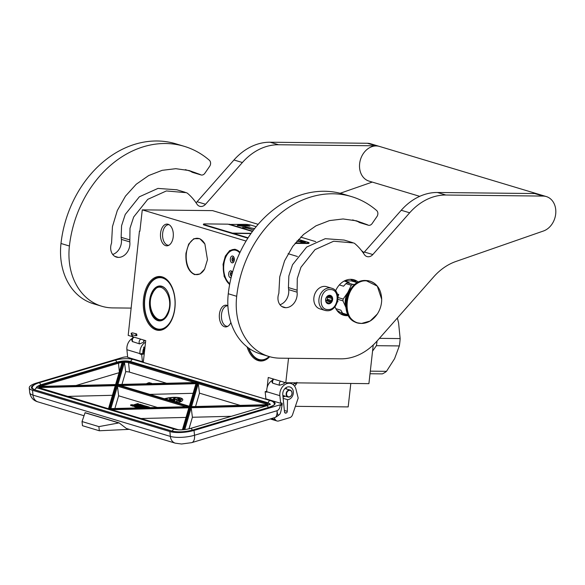 <?xml version="1.0" encoding="UTF-8"?>
<svg xmlns="http://www.w3.org/2000/svg" width="585" height="585" viewBox="0 0 585 585"><rect width="100%" height="100%" fill="white"/><g stroke="black" fill="none" stroke-linecap="round" stroke-linejoin="round"><path stroke-width="0.88" d="M207.463 259.681L204.611 269.071L200.048 273.977L194.681 274.636C188.275 271.601 185.372 264.464 185.971 253.225L188.67 244.106L193.803 238.709L199.814 238.673L204.889 244.004L207.463 259.681M204.67 268.976A18.179 10.764 90.6 0 1 196.757 274.636A18.179 10.764 90.6 0 1 194.944 274.358A18.179 10.764 90.6 0 1 186.374 253.276A18.179 10.764 90.6 0 1 197.152 238.27A18.179 10.764 90.6 0 1 204.947 244.113M373.245 344.982L368.908 383.65L285.78 382.744L288.529 358.261M295.388 406.334L348.177 406.904L350.81 383.453M267.126 387.548L268.252 377.479L285.78 382.744M139.888 231.133L139.449 231.133L128.188 335.388L145.724 340.653L143.318 362.049M297.451 256.501L288.098 253.685M246.073 241.057L142.272 209.861L139.873 231.258L139.449 231.133M229.605 284.734L224.172 276.559L223.053 264.369L225.335 256.076L229.664 250.577L235.002 249.21L240.047 252.31M156.239 329.955A26.947 15.956 -89.4 0 0 170.74 321.838A26.947 15.956 -89.4 0 0 171.134 285.268A26.947 15.956 -89.4 0 0 162.191 276.895A26.947 15.956 -89.4 0 0 143.544 298.716A26.947 15.956 -89.4 0 0 156.239 329.955M227.887 305.758A10.866 6.435 -89.4 0 0 227.134 305.407A10.866 6.435 -89.4 0 0 219.426 314.145A10.866 6.435 -89.4 0 0 226.9 326.715A10.866 6.435 -89.4 0 0 230.878 322.51M173.218 236.859A10.866 6.435 -89.4 0 0 168.283 224.318A10.866 6.435 -89.4 0 0 160.575 233.057A10.866 6.435 -89.4 0 0 168.049 245.627A10.866 6.435 -89.4 0 0 173.218 236.859M247.06 346.876A26.947 15.956 -89.4 0 0 258.212 360.601A26.947 15.956 -89.4 0 0 269.685 356.704M142.272 209.861L212.56 210.622L258.168 224.333M300.712 237.115L315.695 241.62M229.678 284.317A18.179 10.764 90.6 0 1 223.455 264.42A18.179 10.764 90.6 0 1 234.227 249.415A18.179 10.764 90.6 0 1 240.018 252.369M171.266 285.517A26.223 15.524 -89.4 0 0 162.696 277.612A26.223 15.524 -89.4 0 0 160.085 277.21A26.223 15.524 -89.4 0 0 144.356 301.048A26.223 15.524 -89.4 0 0 156.904 329.245A26.223 15.524 -89.4 0 0 159.515 329.655A26.223 15.524 -89.4 0 0 170.871 321.589M227.748 326.335A10.289 6.091 -89.4 0 1 227.389 326.35A10.289 6.091 -89.4 0 1 221.518 314.269A10.289 6.091 90.6 0 1 227.616 305.779A10.289 6.091 90.6 0 1 227.894 305.794M168.897 245.247A10.289 6.091 -89.4 0 1 168.538 245.261A10.289 6.091 -89.4 0 1 162.667 233.181A10.289 6.091 90.6 0 1 168.758 224.691A10.289 6.091 90.6 0 1 169.116 224.713M248.508 347.98A26.223 15.524 -89.4 0 0 258.877 359.892A26.223 15.524 -89.4 0 0 261.488 360.294A26.223 15.524 -89.4 0 0 269.502 356.653M319.9 308.88A11.59 9.206 -73.3 0 1 314.101 296.398A11.59 9.206 -73.3 0 1 324.514 286.372A11.59 9.206 106.7 0 1 326.569 286.679L331.629 288.2A11.59 9.206 -73.3 0 0 329.574 287.886A11.59 9.206 -73.3 0 0 319.154 297.919A11.59 9.206 -73.3 0 0 324.953 310.401L319.9 308.88M328.017 309.538C317.399 310.043 319.783 288.836 330.254 289.568C340.865 289.063 338.488 310.269 328.017 309.538M329.611 295.271A4.344 3.451 -73.3 0 1 332.638 299.593A4.344 3.451 -73.3 0 1 328.653 303.834A4.344 3.451 -73.3 0 1 325.633 299.513A4.344 3.451 -73.3 0 1 329.611 295.271M329.94 295.864A3.766 2.991 106.7 0 1 331.271 296.895L332.192 297.494L331.834 298.467A3.766 2.991 106.7 0 1 331.6 300.5L331.724 301.619L330.693 302.057A3.766 2.991 106.7 0 1 329.128 303.059L328.58 303.644L327.658 303.045A3.766 2.991 -73.3 0 1 326.328 302.006L325.765 300.441A3.766 2.991 -73.3 0 1 325.991 298.401L326.905 296.851A3.766 2.991 -73.3 0 1 328.463 295.849L329.501 295.41L329.94 295.864L329.033 295.593M331.271 296.895L328.141 295.959M327.936 296.054A3.766 2.991 -73.3 0 1 328.375 297.429L328.492 296.383L328.017 296.017M331.834 298.467L328.375 297.429M331.6 300.5L328.148 299.461A3.766 2.991 -73.3 0 1 327.234 301.019L328.031 300.507L328.148 299.461M330.693 302.057L327.234 301.019M329.128 303.059L326.532 302.277M325.845 301.26A3.766 2.991 106.7 0 0 327.366 296.419M332.192 297.494L328.492 296.383M331.724 301.619L328.031 300.507M282.899 395.862L283.381 395.614M285.487 388.681L285.348 388.177M282.979 396.681L284.23 395.869M286.526 388.996L286.006 387.679M283.023 397.156L285.151 396.147M133.577 337.194A2.896 2.896 0 0 0 132.364 341.53L139.61 343.907L143.559 342.247L143.742 340.792M284.434 382.831L284.442 382.846A2.896 2.896 0 0 0 284.222 382.276M283.908 382.48C284.815 382.773 284.529 383.329 283.045 384.162L279.564 385.244A2.896 2.303 -73.3 0 1 279.301 384.279A2.896 2.303 -73.3 0 1 280.61 381.193M273.868 379.168A2.896 2.303 106.7 0 0 272.559 382.254A2.896 2.303 106.7 0 0 272.822 383.219L279.564 385.244M272.822 383.219L272.252 382.744M127.632 356.887A5.068 1.426 -5.8 0 0 122.433 357.486L36.431 383.065A17.382 4.885 -5.8 0 0 29.25 387.855A17.382 4.885 -5.8 0 0 32.504 390.275L169.869 431.562A17.382 4.885 -5.8 0 0 194.023 430.421L194.512 435.262L277.005 410.736C278.979 409.741 280.01 408.008 280.098 405.537C282.08 404.893 282.643 404.264 281.78 403.657M280.098 405.537L280.025 404.849A5.068 1.426 -5.8 0 0 282.124 403.453A5.068 1.426 -5.8 0 0 281.707 402.963L280.632 403.284L265.882 398.853L265.159 391.657L266.84 392.162L266.804 391.745A10.142 8.058 -73.3 0 1 272.244 380.396M143.383 361.464L142.426 361.749L127.676 357.318L126.908 349.706L139.969 353.632L140.012 354.049L142.937 353.179L142.894 352.762A6.523 5.177 106.7 0 1 145.065 346.503M280.025 404.849L194.023 430.421M282.124 403.453L282.189 404.14C281.202 411.16 280.208 414.633 279.199 414.553L278.628 415.27C277.977 415.569 277.436 414.056 277.005 410.736A9.418 5.075 73.4 0 1 275.433 417.383L274.043 417.792L275.418 419.796A4.344 3.451 106.7 0 0 276.998 420.981A4.344 3.451 106.7 0 0 278.672 420.966L289.729 417.675A4.344 3.451 106.7 0 0 292.558 414.699L298.182 398.063L295.973 389.259A10.142 8.058 106.7 0 0 290.972 383.526A10.142 8.058 106.7 0 0 279.864 395.672L280.632 403.284M265.159 391.657L266.76 391.182M142.426 361.749L141.694 354.554L144.246 353.793M141.694 354.554L140.012 354.049M132.188 338.452A10.142 8.058 106.7 0 0 126.908 349.706M285.963 413.098A1.594 1.265 -73.3 0 1 284.522 411.957L282.789 394.802A6.523 5.177 -73.3 0 1 289.933 386.992A6.523 5.177 -73.3 0 1 293.209 393.917A6.523 5.177 -73.3 0 1 287.498 399.657L287.279 411.357A1.594 1.265 -73.3 0 1 286.138 413.047L284.844 412.761M275.433 417.383L278.628 415.27M99.311 430.765L98.894 426.611L119.099 422.882L85.088 412.666L82.039 421.551L82.463 425.697L99.311 430.765L129.322 429.353M119.099 422.882L126.375 428.469L175.259 443.159L181.511 444.008L191.719 442.648A9.418 5.075 73.4 0 0 194.512 435.262A17.382 4.885 -5.8 0 1 170.359 436.403A9.418 7.481 106.7 0 0 175.259 443.159M274.043 417.792L191.719 442.648M287.498 399.657L283.147 398.348M144.268 353.581L142.937 353.179M145.548 342.203A10.142 8.058 106.7 0 0 139.969 353.632M82.039 421.551L98.894 426.611M118.74 422.904L85.03 412.769M110.726 409.061L109.892 408.615L116.839 384.974L188.999 406.663L109.892 408.615L188.999 406.663M188.056 406.685L188.502 406.648M114.894 408.462L118.623 395.789L117.461 386.166L116.839 384.974M119.011 385.193L117.57 384.762L196.677 382.809L189.73 406.443L117.57 384.762M195.975 383.709L196.677 382.809M189.248 406.604L189.73 406.443L189.248 406.604M191.405 407.065L190.564 406.626L197.708 382.502L196.889 382.539M267.63 404.688L190.564 406.626L267.798 404.718L267.25 405.193L267.798 404.718A7.971 2.238 -5.8 0 0 266.431 403.131L129.066 361.852A7.971 2.238 -5.8 0 0 123.757 361.428L124.481 362.305L125.695 371.709L121.98 384.352M195.573 406.473L199.485 393.149L198.286 383.65L197.708 382.502M117.812 384.952L116.978 384.513L123.757 361.428M197.335 382.495L116.978 384.513L197.65 382.517M122.141 362.451L122.857 361.493L116.086 384.535L115.508 385.01L116.086 384.535L38.983 386.436L39.999 386.875M115.896 384.506L38.983 386.436A7.971 2.238 -5.8 0 1 41.937 384.988L117.995 362.371A7.971 2.238 -5.8 0 1 122.857 361.493M115.303 385.698L116.005 384.798L38.771 386.707L39.48 387.833M177.994 429.704A0.724 0.578 106.7 0 0 177.781 429.573L109.541 409.061L108.422 409.112L189.591 406.911L182.878 429.756M188.889 407.811L189.591 406.911M108.868 408.922L110.528 409.749M188.992 428.849L192.399 417.259L191.2 407.76L190.483 406.889L267.586 404.988L266.702 405.895M118.623 395.789L157.306 407.416M149.862 394.378L193.108 393.31M166.549 383.255L129.504 372.118A7.247 2.033 -5.8 0 0 125.695 371.709M240.142 405.368L199.485 393.149M119.077 372.703L76.079 385.486M67.436 396.411L112.437 395.299M141.022 418.524L186.03 417.412M192.399 417.259L231.324 416.293M130.638 404.871L132.481 404.688L130.638 404.871L130.704 405.566L132.144 405.639M132.276 405.939L135.201 406.604M141.702 407.665L142.323 407.482M145.19 407.357L146.872 407.643M137.95 406.531L137.68 405.778L139.157 406.224L138.192 406.509L136.195 406.012L135.172 406.312L135.245 407.006L138.17 407.884M138.967 405.485L140.656 405.778M136.7 406.158L137.687 405.866M177.935 402.816A11.59 3.254 -5.8 0 0 178.015 402.787A11.59 3.254 -5.8 0 0 182.805 399.599A11.59 3.254 -5.8 0 0 176.385 397.354A11.59 3.254 -5.8 0 0 164.531 398.736A11.59 3.254 -5.8 0 0 164.451 398.765M149.138 383.687L149.965 383.212L149.387 382.634L146.279 383.753M138.601 404.513L138.528 403.84L137.716 403.599L132.115 405.346L134.484 406.107L139.391 404.725L141.599 405.493L137.68 405.778M134.557 406.802L134.484 406.107M145.336 406.122L144.495 405.632L139.691 407.058L138.872 406.816L143.449 405.368L140.02 404.286L136.334 404.696L138.528 403.84M142.111 407.789L140.51 407.306L145.307 405.88M148.254 407.635L149.38 407.101L146.06 406.107L142.287 407.116L143.756 407.745M145.511 407.708L144.085 407.006L145.606 406.597L147.91 407.306L146.769 407.672M135.172 406.312L140.232 407.833M182.805 399.738A11.59 3.254 -5.8 0 0 164.933 398.904M151.983 383.614L151.427 383.248L149.468 383.68M150.857 383.036L150.308 383.087L150.886 383.285M149.921 383.336L149.921 382.795M149.731 383.453L149.877 382.919M149.431 383.584L149.687 383.036M148.934 383.687L149.387 383.175M148.4 383.702L148.897 383.336M147.829 383.716L148.378 383.497M147.362 383.731L147.815 383.636M147.332 383.636L147.296 383.255M130.843 404.886L132.305 404.688L130.864 404.842M134.864 404.93L136.02 405.281L133.855 405.31L134.864 404.93L134.93 405.602M175.032 401.939A5.791 1.631 -5.8 0 0 177.065 400.454A5.791 1.631 -5.8 0 0 168.312 399.921M170.447 398.334L170.615 397.924L169.35 398.085L169.687 398.89M170.805 398.685L169.701 399.087L170.937 399.109L170.849 398.443L169.577 398.166L170.659 398.027M169.957 398.816L170.725 398.78M173.548 398.692L173.972 399.072L175.032 398.67L174.981 398.136L174.14 398.209L175.537 397.822L174.703 397.8L173.548 398.692L175.083 398.283M174.908 398.122L175.31 398.151M176.363 399.08L179.851 398.634L179.003 398.129L179.383 398.414L176.363 399.08L179.822 398.356M177.833 399.877L178.878 400.242L181.204 399.877L181.416 399.416L178.301 399.672L181.43 399.46M178.345 400.805L180.714 401.01L178.418 400.747M177.379 400.988L179.61 401.427L180.787 400.893M176.253 402.253L178.089 402.297L175.69 401.756L178.089 402.297M149.819 383.665L151.442 383.628M148.012 382.941L149.519 382.897L148.049 383.292M177.072 400.528A5.791 1.631 -5.8 0 0 168.568 400.001M167.193 399.46L165.211 398.992M167.544 399.694L167.171 399.284M166.688 399.431L167.529 399.555M169.621 398.904L170.791 398.582M169.35 398.085L169.591 398.626M171.01 399.007L171.01 398.619M170.937 399.109L170.981 398.729M176.633 402.422L175.295 402.019M148.495 382.817L148.539 383.233L148.239 382.868M148.539 383.233L148.795 382.773M149.087 383.153L149.051 382.758M173.942 400.988L174.959 400.857L174.783 400.286L171.127 400.769L170.623 400.294L173.701 399.804L170.681 400.089L170.264 400.381L171.2 400.476M173.716 401.544L174.425 401.456L174.315 401.025L172.312 401.127M173.365 400.476L173.855 399.95M172.187 400.33L173.292 400.118M170.9 400.418L172.173 400.147M174.798 398.414L173.767 398.597L174.798 398.414M178.279 399.789L179.529 399.709L178.286 399.891M180.999 399.562L179.814 399.628L180.999 399.562M179.237 401.076L180.443 400.93L179.237 401.076M171.844 400.981L174.93 400.579M174.228 401.551L174.396 401.186M172.473 401.171L173.942 401.091L173.284 401.42M135.808 334.262L136.605 333.925L136.941 335.424L136.144 335.753L135.808 334.262M143.201 353.26L144.597 347.724C145.285 348.514 145.095 348.521 144.012 347.746C143.325 346.956 143.515 346.949 144.597 347.724C145.285 348.514 145.095 348.521 144.012 347.746M291.096 390.912A3.334 2.647 106.7 0 0 287.264 391.731A3.334 2.647 106.7 0 0 287.454 396.294A3.334 2.647 -73.3 0 0 291.286 395.482A3.334 2.647 -73.3 0 0 291.096 390.912M288.061 397.025A3.62 2.874 -73.3 0 0 291.623 395.014A3.62 2.874 -73.3 0 0 291.081 390.626A3.62 2.874 106.7 0 0 290.153 390.085A3.62 2.874 106.7 0 0 286.591 392.096A3.62 2.874 106.7 0 0 287.133 396.476A3.62 2.874 -73.3 0 0 288.061 397.025L282.855 395.46M269.107 356.543A25.791 15.268 -89.4 0 1 251.806 353.808A25.791 15.268 90.6 0 1 250.365 351.453A25.791 15.268 90.6 0 1 248.925 348.28M263.118 360.17L261.722 360.155A26.076 15.437 -89.4 0 1 251.923 354.035A26.076 15.437 90.6 0 1 250.475 351.651A26.076 15.437 90.6 0 1 250.417 351.548M261.722 360.155A26.076 15.437 -89.4 0 0 267.308 358.459M370.02 373.749L382.319 373.881A39.838 23.583 -89.4 0 0 386.495 371.336L394.582 358.678L399.321 345.932L376.426 345.684L372.557 351.117M386.495 371.336L370.312 371.161M376.426 345.684A39.838 23.583 -89.4 0 0 377.04 341.04L433.66 276.902A57.952 46.039 -73.3 0 1 455.92 261.473L543.45 231.002A18.113 14.384 106.7 0 0 555.75 213.43A18.113 14.384 106.7 0 0 546.31 196.567A18.113 14.384 106.7 0 0 543.092 196.077L445.858 195.024A57.952 46.039 106.7 0 0 409.668 212.794L372.813 254.548A7.247 5.755 -73.3 0 1 367 256.574A7.247 5.755 -73.3 0 1 364.265 254.446A64.467 51.217 106.7 0 0 355.044 243.791A7.247 5.755 106.7 0 0 353.64 242.958L333.655 241.225L315.044 249.612L300.953 267.265L297.282 278.518L297.092 292.178A12.46 9.901 106.7 0 1 285.685 307.681L281.933 306.555M399.321 345.932A39.838 23.583 -89.4 0 0 400.147 338.576L379.416 338.349M397.376 318.006L398.597 322.993L400.147 338.576M149.833 323.161A25.791 15.268 90.6 0 1 148.4 320.807A25.791 15.268 90.6 0 1 148.78 285.809A25.791 15.268 90.6 0 1 169.767 283.696A25.791 15.268 -89.4 0 1 171.368 320.032A25.791 15.268 -89.4 0 1 149.833 323.161M153.051 316.792A17.455 10.333 -89.4 0 0 167.266 315.359A17.455 10.333 -89.4 0 0 167.522 291.666A17.455 10.333 -89.4 0 0 166.549 290.072A17.455 10.333 90.6 0 0 151.968 292.193A17.455 10.333 90.6 0 0 153.051 316.792M161.146 329.523L159.749 329.509A26.076 15.437 -89.4 0 1 149.957 323.388A26.076 15.437 90.6 0 1 148.502 321.004A26.076 15.437 90.6 0 1 148.451 320.902M148.831 285.714A26.076 15.437 90.6 0 1 148.89 285.619A26.076 15.437 90.6 0 1 160.319 277.356A26.076 15.437 90.6 0 1 165.869 279.177M159.749 329.509A26.076 15.437 -89.4 0 0 165.343 327.812M167.573 291.769A17.17 10.164 -89.4 0 0 166.666 290.292A17.17 10.164 90.6 0 0 160.224 286.262A17.17 10.164 90.6 0 0 150.542 297.502A17.17 10.164 90.6 0 0 153.402 316.573A17.17 10.164 -89.4 0 0 159.851 320.602A17.17 10.164 -89.4 0 0 167.317 315.256M167.222 313.831C175.727 298.533 160.327 276.442 152.729 293.034C144.224 308.332 159.625 330.423 167.222 313.831M363.592 252.793A21.586 12.782 -89.4 0 0 363.322 252.391A21.586 12.782 -89.4 0 0 362.451 251.25L362.035 251.243M362.451 251.25L361.888 251.009M232.45 272.544A3.444 2.04 -89.4 0 0 232.004 271.615A3.444 2.04 -89.4 0 0 230.709 270.811A3.444 2.04 -89.4 0 0 228.772 273.063A3.444 2.04 -89.4 0 0 229.342 276.88A3.444 2.04 -89.4 0 0 230.636 277.692A3.444 2.04 -89.4 0 0 231.119 277.597M229.803 283.688A17.528 10.376 -89.4 0 1 227.258 281.012A17.528 10.376 90.6 0 1 226.278 279.411A17.528 10.376 90.6 0 1 226.541 255.623A17.528 10.376 90.6 0 1 239.777 252.888M231.002 262.058A3.444 2.04 -89.4 0 0 232.296 262.87A3.444 2.04 -89.4 0 0 234.241 260.617A3.444 2.04 -89.4 0 0 233.664 256.793A3.444 2.04 -89.4 0 0 232.369 255.989A3.444 2.04 -89.4 0 0 230.431 258.234A3.444 2.04 -89.4 0 0 231.002 262.058M229.773 283.813A17.821 10.552 -89.4 0 1 227.375 281.239A17.821 10.552 90.6 0 1 226.388 279.608A17.821 10.552 90.6 0 1 226.329 279.506M226.592 255.521A17.821 10.552 90.6 0 1 226.644 255.426A17.821 10.552 90.6 0 1 234.461 249.78A17.821 10.552 90.6 0 1 239.967 252.493M419.723 196.341L369.025 181.109A18.113 14.384 -73.3 0 1 359.958 161.599A18.113 14.384 -73.3 0 1 376.235 145.936A18.113 14.384 106.7 0 1 379.446 146.418L537.454 193.906A18.113 14.384 106.7 0 0 534.244 193.416A18.113 14.384 -73.3 0 0 532.525 193.518M367.417 224.75L358.985 222.22A4.344 3.451 -73.3 0 0 359.877 222.673L368.301 225.21A4.344 3.451 106.7 0 1 367.417 224.75L356.514 220.837L343.081 218.965L329.45 220.596L316.002 225.81L303.513 234.505L292.778 246.365L284.588 260.8L279.74 276.851L278.848 293.37A11.013 8.746 106.7 0 0 278.021 296.741A11.013 8.746 106.7 0 0 283.725 307.381A11.013 8.746 106.7 0 0 285.685 307.681M358.985 222.22L357.574 221.444M362.451 222.914L352.616 219.916M279.981 304.734A12.46 9.901 106.7 0 0 288.668 289.648L288.42 287.586L296.851 290.116M352.55 242.592L344.119 240.062L325.245 238.687L306.628 247.075L292.529 264.727L288.858 275.981L288.42 287.586M363.314 253.012A7.247 5.755 106.7 0 0 364.382 252.018L372.813 254.548M409.668 212.794L401.244 210.264L364.382 252.018M401.244 210.264A57.952 46.039 -73.3 0 1 437.434 192.487L534.668 193.547L543.092 196.077M546.31 196.567L537.878 194.03A18.113 14.384 106.7 0 0 534.668 193.547M368.301 225.21A4.344 3.451 106.7 0 0 372.148 223.528L376.937 216.582A4.344 3.451 106.7 0 0 376.63 210.512A105.037 83.443 106.7 0 0 351.57 196.618L343.139 194.088A105.037 83.443 106.7 0 0 228.267 293.758A62.295 49.491 106.7 0 0 260.537 353.962L268.968 356.499A62.295 49.491 106.7 0 0 280.018 358.174L340.836 358.832A57.952 46.039 106.7 0 0 377.025 341.055M351.57 196.618A105.037 83.443 106.7 0 0 236.691 296.295A62.295 49.491 106.7 0 0 268.968 356.499M358.473 282.233A18.471 14.676 106.7 0 0 354.093 279.82A18.471 14.676 106.7 0 0 335.593 290.877M334.956 306.701A18.471 14.676 106.7 0 0 343.461 315.198A18.471 14.676 106.7 0 0 348.448 315.593M340.126 313.589L343.819 314.138M355.314 282.116L350.43 279.323M200.136 174.484L191.704 171.946A4.344 3.451 -73.3 0 0 192.597 172.399L201.021 174.937A4.344 3.451 106.7 0 1 200.136 174.484L189.233 170.571L175.8 168.692L162.169 170.323L148.722 175.537L136.232 184.238L125.497 196.099L117.307 210.527L112.459 226.578L111.559 243.097A11.013 8.746 106.7 0 0 110.74 246.468A11.013 8.746 106.7 0 0 116.444 257.108A11.013 8.746 106.7 0 0 118.397 257.407A12.46 9.901 106.7 0 0 129.811 241.912L130.002 228.245L133.673 216.991L147.764 199.346L166.374 190.951L186.359 192.684A7.247 5.755 106.7 0 1 187.763 193.518A64.467 51.217 106.7 0 1 196.984 204.172A7.247 5.755 -73.3 0 0 199.719 206.3A7.247 5.755 -73.3 0 0 205.532 204.275L242.387 162.52L233.963 159.99L197.101 201.745L205.532 204.275M191.704 171.946L190.293 171.171M195.171 172.641L185.335 169.643M112.7 254.46A12.46 9.901 106.7 0 0 121.387 239.375L121.139 237.313L129.57 239.843M185.269 192.319L176.838 189.789L157.965 188.414L139.347 196.801L125.248 214.454L121.578 225.708L121.139 237.313M196.033 202.746A7.247 5.755 106.7 0 0 197.101 201.745M233.963 159.99A57.952 46.039 -73.3 0 1 270.153 142.221L367.387 143.274L375.811 145.804L278.577 144.751A57.952 46.039 106.7 0 0 242.387 162.52M379.234 146.36A18.113 14.384 106.7 0 0 379.022 146.294L370.597 143.756A18.113 14.384 106.7 0 0 367.387 143.274M201.021 174.937A4.344 3.451 106.7 0 0 204.867 173.262L209.657 166.315A4.344 3.451 106.7 0 0 209.35 160.239A105.037 83.443 106.7 0 0 184.29 146.345L175.858 143.815A105.037 83.443 106.7 0 0 60.986 243.484A62.295 49.491 106.7 0 0 93.256 303.695L101.688 306.226A62.295 49.491 106.7 0 0 112.737 307.9L131.252 308.098M379.022 146.294A18.113 14.384 106.7 0 0 375.811 145.804M340.163 193.269L372.279 182.081M184.29 146.345A105.037 83.443 106.7 0 0 69.41 246.022A62.295 49.491 106.7 0 0 101.688 306.226M344.638 280.8L351.336 280.924L357.625 282.679M335.834 308.668L340.88 310.182L342.605 313.202L347.973 314.818A17.894 14.216 106.7 0 0 348.06 314.891M337.925 299.359L342.971 300.873L345.75 307.037M337.728 300.697L337.896 301.853L337.479 301.728M337.34 294.036L338.722 294.452L337.808 297.443M337.976 297.494L343.176 299.059L347.885 292.354A15.934 12.658 106.7 0 0 345.728 306.737M339.329 284.932L343.57 286.204L345.918 283.645L351.285 285.253L347.885 292.354A15.934 12.658 106.7 0 1 351.322 288.127M344.177 281.041L349.23 282.562L347.307 282.745L352.682 284.361A17.894 14.216 106.7 0 0 351.285 285.253M354.949 284.478L352.682 284.361M342.605 313.202A17.894 14.216 -73.3 0 0 343.79 314.13L348.397 315.512M336.806 310.255L339.98 312.222L342.452 312.96M342.971 300.873A17.894 14.216 -73.3 0 1 343.176 299.059M345.918 283.645A17.894 14.216 -73.3 0 1 347.307 282.745M365.311 322.986A21.733 17.265 -73.3 0 1 361.479 323.446A21.733 17.265 -73.3 0 1 357.625 322.861L361.552 323.454C367.775 323.308 373.003 320.207 377.23 314.152L370.151 321.011L361.742 323.388C339.139 324.456 344.207 279.301 366.51 280.858L377.296 286.145L381.691 299.286C381.281 289.955 377.427 283.937 370.137 281.239A21.733 17.265 -73.3 0 1 376.601 285.356M295.059 243.375L307.235 243.506A4.344 0.592 6.4 0 0 309.026 243.236L309.077 242.804A4.344 0.592 6.4 0 0 308.258 242.358L298.474 239.419M252.442 231.506L227.996 224.157L205.225 223.909A4.344 0.592 6.4 0 0 203.434 224.187L203.39 224.611A4.344 0.592 6.4 0 0 204.209 225.057L247.857 238.175M295.403 242.951L307.286 243.082A4.344 0.592 6.4 0 0 309.077 242.804M203.434 224.187A4.344 0.592 6.4 0 0 204.253 224.633L248.098 237.81M256.171 226.709L250.958 225.137A4.344 0.592 6.4 0 0 244.925 224.34L228.984 224.45M296.866 241.21L301.165 241.78L300.748 242.095L305.414 242.146L302.043 241.13L297.18 240.852M233.327 233.371L250.958 233.561M252.471 231.47L229.13 224.457M233.32 233.408L232.45 233.4M232.486 233.115L251.133 233.32M229.159 224.172L252.647 231.229M238.519 224.662L237.291 225.569L244.859 226.57L242.958 226L249.992 226.073L247.455 225.313L240.42 225.24L238.519 224.662L237.59 225.613M253.583 229.985L247.66 228.15M254.65 228.596L245.269 226.943L254.629 228.633M242.614 227.404L247.908 228.091L242.599 227.558L247.989 228.282L253.561 230.015M301.626 241.444L296.953 241.115M302.043 241.13L301.597 241.729M304.397 242.131L302.014 241.415M240.42 225.24L238.483 224.947M247.455 225.313L240.391 225.525M248.976 226.066L247.426 225.598M327.015 310.708A11.59 9.206 -73.3 0 1 324.953 310.401L327.154 310.73C338.115 311.469 342.335 290.825 331.629 288.2M294.555 386.144L296.156 384.382L294.796 383.336M296.112 384.162A2.545 1.353 -38.7 0 0 296.851 382.868M140.919 339.212A2.896 2.303 106.7 0 0 139.128 342.576A2.896 2.303 106.7 0 0 139.61 343.907M132.868 341.874A2.896 2.303 -73.3 0 1 132.385 340.543A2.896 2.303 -73.3 0 1 134.177 337.187M29.25 387.855L29.74 392.696A17.382 4.885 -5.8 0 0 32.994 395.116L32.504 390.275M133.387 359.468A15.21 4.27 174.2 0 1 134.886 359.833L272.252 401.113A15.21 4.27 174.2 0 1 268.815 407.423L192.757 430.041A15.21 4.27 174.2 0 1 171.624 431.035L34.259 389.756A15.21 4.27 174.2 0 1 35.18 384.323M169.869 431.562L170.359 436.403L32.994 395.116A9.418 7.481 106.7 0 0 37.893 401.873C33.418 400.63 30.705 397.573 29.74 392.696M34.259 389.756A0.724 0.578 -73.3 0 1 34.771 389.91M171.624 431.035A0.724 0.578 -73.3 0 1 171.902 431.035L34.537 389.756L32.204 388.25A14.486 4.073 174.2 0 1 32.263 387.753M274.292 403.518A14.486 4.073 174.2 0 1 274.453 404.001C273.297 404.498 277.487 403.891 268.676 407.423A0.724 0.388 -106.6 0 0 268.566 407.496M268.815 407.423A0.724 0.388 -106.6 0 0 268.676 407.423L192.626 430.041A0.724 0.388 -106.6 0 0 192.509 430.114M192.757 430.041A0.724 0.388 -106.6 0 0 192.626 430.041C184.743 432.059 177.833 432.388 171.902 431.035A0.724 0.578 -73.3 0 1 172.122 431.174M279.864 395.672L266.804 391.745M275.418 419.796L272.01 418.772M284.749 412.63L286.138 413.047M284.376 410.487L287.279 411.357M37.74 388.089A9.418 2.647 174.2 0 1 41.096 384.733L117.154 362.115A9.418 2.647 174.2 0 1 130.236 361.501L267.601 402.78A9.418 2.647 174.2 0 1 269.012 404.93M130.748 361.654A0.724 0.578 106.7 0 0 130.236 361.501M36.555 388.089C35.846 387.255 37.316 386.137 40.957 384.733L117.015 362.115C122.075 360.799 126.572 360.587 130.513 361.501L267.879 402.78A0.724 0.578 106.7 0 0 267.601 402.78M116.005 384.798L108.92 408.9M38.771 386.707A7.971 2.238 -5.8 0 0 40.138 388.294L177.504 429.573A7.971 2.238 -5.8 0 0 178.564 429.814M183.785 429.683L190.483 406.889M265.451 406.166A7.971 2.238 -5.8 0 0 267.586 404.988M110.879 408.557L117.461 386.166L185.825 406.714M120.554 385.566L195.931 383.709M191.551 406.568L198.286 383.65M117.958 384.455L124.473 362.29M194.6 382.561L128.554 362.715A0.724 0.578 -73.3 0 1 129.066 361.852M129.504 372.118L128.554 362.715A7.247 2.033 -5.8 0 0 124.481 362.305M267.155 404.703A7.247 2.033 -5.8 0 0 265.912 403.994L198.286 383.672M265.992 404.732L265.912 403.994A0.724 0.578 -73.3 0 1 266.431 403.131M122.082 362.473A7.247 2.033 -5.8 0 0 118.484 363.19L42.434 385.808A0.724 0.388 -106.6 0 0 41.937 384.988M42.486 386.319L42.434 385.808A7.247 2.033 -5.8 0 0 40.935 386.356M119.355 371.767L118.484 363.19A0.724 0.388 -106.6 0 0 117.995 362.371M39.451 387.57L115.26 385.698M111.72 409.719L188.845 407.818M179.025 429.836L177.781 429.573A0.724 0.578 106.7 0 0 177.504 429.573M40.65 388.447A0.724 0.578 106.7 0 0 40.138 388.294M39.451 387.592A7.247 2.033 -5.8 0 0 39.436 387.789L108.656 408.798M184.787 429.58L191.2 407.76L265.934 405.91M132.298 406.122L132.225 405.427M143.252 405.997L143.208 405.529M142.455 407.782L142.396 407.197M145.68 407.284L145.606 406.597M145.38 407.299L145.307 406.612M139.457 405.42L139.391 404.725M139.157 405.434L139.091 404.74M267.879 402.78C269.641 403.518 270.394 404.162 270.153 404.71L270.285 404.103L266.614 405.822A2.164 1.163 73.4 0 1 268.332 407.526M266.614 405.822L190.556 428.439A2.164 1.163 73.4 0 1 192.275 430.143M268.259 402.904A2.164 1.718 -73.3 0 1 270.636 400.71C272.961 401.405 274.241 402.59 274.467 404.286M190.556 428.439C184.399 429.982 179.112 430.253 174.688 429.244A2.164 1.718 106.7 0 0 172.341 431.16M130.894 361.61A2.164 1.718 -73.3 0 1 133.27 359.431L270.636 400.71M174.688 429.244L37.323 387.965A2.164 1.718 106.7 0 0 34.976 389.888M116.715 362.203A2.164 1.163 -106.6 0 0 114.923 360.236C121.717 358.444 127.837 358.174 133.27 359.431M40.657 384.82A2.164 1.163 -106.6 0 0 38.866 382.853L114.923 360.236M132.005 334.7L131.676 333.209L132.473 332.872L136.605 333.925M132.715 334.876L131.662 335.242L131.164 333.253L132.473 332.872M161.891 286.518A17.023 10.077 -89.4 0 0 160.86 286.416C158.769 285.67 156.034 287.747 152.656 292.654C147.098 302.737 151.742 320.887 160.495 320.463A17.023 10.077 -89.4 0 0 161.526 320.383M230.79 273.422L230.739 273.509C230.483 275.074 230.812 275.601 231.726 275.096L231.784 274.994C232.026 273.444 231.697 272.91 230.79 273.422M232.45 258.592L232.399 258.687C232.15 260.252 232.479 260.778 233.386 260.274L233.437 260.179C233.693 258.614 233.364 258.087 232.45 258.592M288.668 289.648L297.092 292.178M445.858 195.024L437.434 192.487M228.267 293.758L236.691 296.295M356.74 282.548A18.471 14.676 106.7 0 0 352.587 279.469M342.013 314.657A18.471 14.676 106.7 0 0 345.655 314.686M118.397 257.407L114.653 256.281M121.387 239.375L129.811 241.912M278.577 144.751L270.153 142.221M60.986 243.484L69.41 246.022M357.406 322.788A21.733 17.265 -73.3 0 1 357.186 322.73L357.625 322.861A21.733 17.265 -73.3 0 1 346.751 299.454A21.733 17.265 -73.3 0 1 366.283 280.654A21.733 17.265 -73.3 0 1 370.137 281.239L369.691 281.1A21.733 17.265 -73.3 0 1 369.917 281.173M357.186 322.73A21.733 17.265 -73.3 0 1 346.305 299.323A21.733 17.265 -73.3 0 1 365.837 280.522A21.733 17.265 -73.3 0 1 369.691 281.1L365.764 280.507C345.618 278.986 337.582 318.189 357.186 322.73M307.235 243.506L307.286 243.082M204.209 225.057L204.253 224.633M293.268 384.762L295.023 382.692M296.156 384.382L296.858 382.319M273.458 379.043A2.896 2.896 0 0 0 272.259 382.766M84.021 415.738L37.893 401.873M290.972 383.526L288.471 382.773M270.826 419.123L276.998 420.981M144.283 341.194A2.896 2.896 0 0 0 143.713 340.053M189.313 406.231L196.004 383.46M118.375 384.915L189.481 406.282M115.611 384.513L122.17 362.195M108.488 408.747L115.333 385.449M182.388 429.785L188.918 407.57M267.023 405.281L264.493 406.436L189.65 428.688M132.481 404.688L132.524 405.134M132.115 405.346L132.188 406.041M143.449 405.368L143.5 405.924M142.287 407.116L142.352 407.782M149.489 407.182L149.526 407.606M32.241 388.535C31.846 386.21 34.054 384.316 38.866 382.853M37.323 387.965L36.307 387.526L36.548 388.104M132.013 334.7L136.144 335.753M133.782 337.399L131.662 335.242M290.153 390.085L284.975 388.528M161.716 277.37L160.319 277.356M161.54 286.423L160.86 286.416M161.167 320.47L160.495 320.463M231.923 271.506L230.717 272.508L230.234 274.255L231.338 276.727M233.583 256.683L232.377 257.685L231.894 259.433L232.355 261.188L233.525 262.197M362.693 251.543L363.885 252.53M236.362 249.802L234.461 249.78M377.164 314.255A26.515 26.515 0 0 0 381.691 299.184"/></g></svg>
